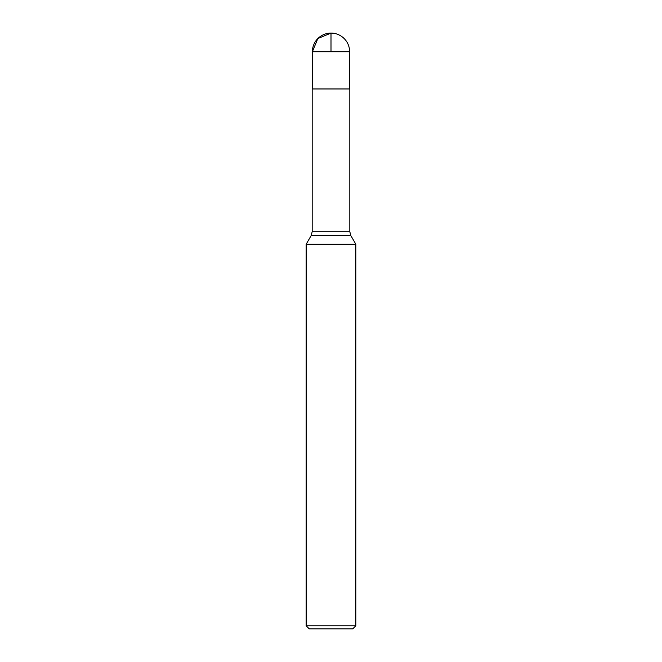 <?xml version="1.0" encoding="UTF-8"?>
<svg xmlns="http://www.w3.org/2000/svg" width="662" height="662" viewBox="0 0 662 662"><rect width="100%" height="100%" fill="white"/><g stroke="black" fill="none" stroke-linecap="round" stroke-linejoin="round"><path stroke-width="0.5" stroke-dasharray="3.31 2.48" d="M306.175 244.22L355.825 244.22M312.183 88.965L349.817 88.965M309.303 628.9L352.697 628.9M355.825 625.772L306.175 625.772M349.619 88.965L312.381 88.965L349.619 88.965M312.381 88.965L331 88.965L331 51.719M311.14 235.631L350.86 235.631M349.817 231.717L312.183 231.717M312.381 51.719L349.619 51.719"/><path stroke-width="0.99" d="M349.817 231.717L312.183 231.717L312.183 88.965L349.817 88.965L349.817 231.717L350.86 235.631L355.825 244.22L306.175 244.22L306.175 625.772L355.825 625.772L355.825 244.22M355.825 625.772L352.697 628.9L309.303 628.9L306.175 625.772M331 51.719L312.381 51.719L312.381 88.965L312.381 51.719L317.834 38.553L331 33.1L331 51.719L349.619 51.719L349.619 88.965M350.86 235.631L311.14 235.631L306.175 244.22M312.183 231.717L311.14 235.631M349.619 51.719A18.619 18.619 0 0 0 331 33.1A18.619 18.619 0 0 0 312.381 51.719"/></g></svg>
